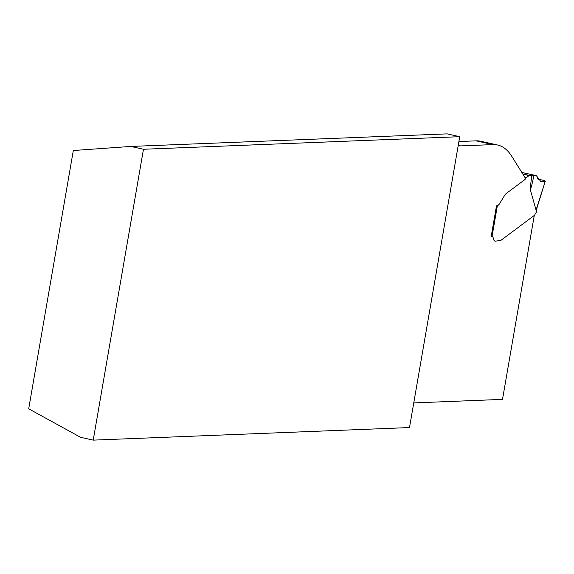 <?xml version="1.0" encoding="UTF-8"?>
<svg xmlns="http://www.w3.org/2000/svg" width="574" height="574" viewBox="0 0 574 574"><rect width="100%" height="100%" fill="white"/><g stroke="black" fill="none" stroke-linecap="round" stroke-linejoin="round"><path stroke-width="0.86" d="M458.16 145.853A124.049 53.088 102.6 0 0 460.692 145.889L492.951 144.605A95.42 40.84 -77.4 0 1 497.579 145.014A95.42 40.84 -77.4 0 1 511.764 156.3L525.655 178.593A4.678 2.002 102.6 0 1 524.693 179.727L506.383 193.395A9.543 4.083 102.6 0 0 505.529 194.199A9.543 4.083 -77.4 0 1 506.383 193.395L524.693 179.727A4.678 2.002 102.6 0 0 525.841 178.256A1.909 0.818 -77.4 0 1 526.308 177.653L529.12 175.558A1.909 0.818 -77.4 0 1 529.422 175.429L533.899 175.501C531.804 185.624 530.563 190.202 530.189 189.212L531.718 175.343M536.044 212.524L535.987 212.846A2.863 1.227 102.6 0 0 535.097 214.116L534.796 214.834A1.048 0.452 -77.4 0 1 534.473 215.293L500.865 240.391L495.391 241.166A7.153 3.064 -77.4 0 1 495.046 241.137A7.153 3.064 -77.4 0 1 493.36 238.461A7.153 3.064 102.6 0 0 495.046 241.137A7.153 3.064 102.6 0 0 495.391 241.166L500.865 240.391L534.279 215.444L502.508 399.382L413.754 402.912M493.36 238.461A4.771 2.045 102.6 0 0 492.234 236.675A4.771 2.045 102.6 0 0 492.004 236.66L491.165 236.689L496.496 205.815L496.919 205.801A7.634 3.265 102.6 0 0 499.667 203.512L504.209 196.078L499.667 203.512A7.634 3.265 102.6 0 1 497.349 205.729L492.004 236.66A4.771 2.045 102.6 0 1 492.234 236.675A4.771 2.045 102.6 0 1 493.36 238.461M504.209 196.078L505.529 194.199L504.209 196.078M93.225 440.129L409.499 427.558L459.738 136.691L143.464 149.262L93.225 440.129L80.597 437.309L28.7 408.81L73.314 150.524L130.836 146.442L143.464 149.262M130.836 146.442L447.117 133.871L459.738 136.691M458.906 141.534L476.119 140.845A95.42 40.84 -77.4 0 1 480.747 141.254L497.579 145.014M535.987 212.846L536.676 208.843L536.066 210.062L530.189 189.212M491.179 236.603L492.004 236.66M536.676 208.843L537.113 207.372M537.063 176.656L537.903 179.102L544.31 180.53L544.991 181.262L541.052 181.865L536.453 175.773L533.899 175.501M545.3 181.061L536.066 210.062M458.246 145.337L460.692 145.889M476.119 140.845L492.951 144.605M525.375 178.148L525.841 178.256M524.866 177.33L526.308 177.653M522.892 174.166L529.12 175.558M522.756 173.944L529.422 175.429M521.823 172.451L535.442 175.486M535.707 175.515L521.802 172.408L535.564 175.493M536.202 212.66L537.092 207.544M536.79 208.498L545.286 181.111"/></g></svg>

